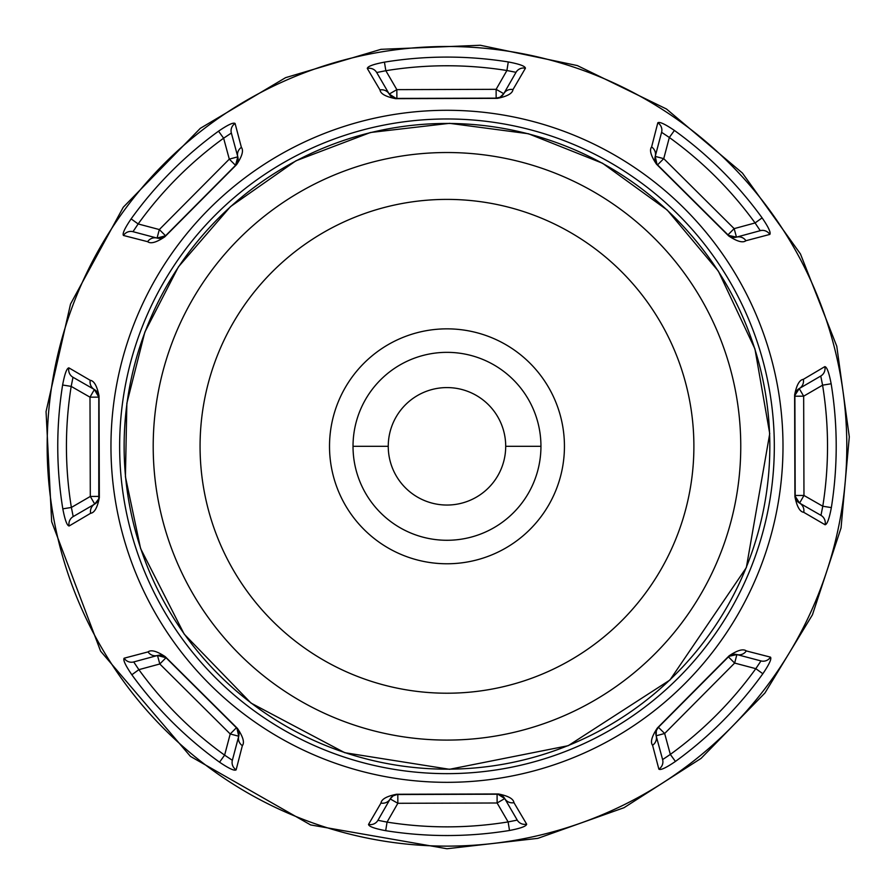 <?xml version="1.0" encoding="UTF-8"?>
<svg xmlns="http://www.w3.org/2000/svg" width="894" height="894" viewBox="0 0 894 894"><rect width="100%" height="100%" fill="white"/><g stroke="black" fill="none" stroke-linecap="round" stroke-linejoin="round"><path stroke-width="1.34" d="M368.529 824.413C368.809 826.492 374.519 828.582 385.683 830.682L387.057 822.111L377.938 820.301A8.806 8.661 -150.2 0 1 368.529 824.413L380.978 803.069A8.806 8.661 29.8 0 0 390.197 798.912L393.069 795.884L397.037 794.52L497.857 794.207L504.73 798.565L517.246 820.1L508.116 821.921A380.542 380.542 0 0 1 387.057 822.111L397.841 803.293L397.808 794.487A8.806 8.806 0 0 0 390.197 798.912L397.841 803.293L497.12 802.991L504.73 798.565A8.806 8.806 0 0 0 497.086 794.185L497.12 802.991L508.116 821.921L509.513 830.481C520.688 828.336 526.41 826.235 526.655 824.156L513.949 802.667C513.447 798.8 508.239 795.906 498.327 793.961L396.534 794.263C386.644 796.263 381.447 799.202 380.978 803.069M68.872 367.859C66.793 368.138 64.703 373.848 62.614 385.012L71.185 386.387L72.995 377.268A8.806 8.661 -60.2 0 1 68.872 367.859L90.227 380.308A8.806 8.661 119.8 0 0 94.373 389.527L98.798 397.137L98.787 498.83L94.73 504.06L73.196 516.587L71.375 507.457A380.542 380.542 0 0 1 71.185 386.387L89.992 397.171L98.798 397.137A8.806 8.806 0 0 0 94.373 389.527L89.992 397.171L90.305 496.449L94.73 504.06A8.806 8.806 0 0 0 96.977 502.193M62.614 385.012A389.225 389.225 0 0 0 62.815 508.842C64.949 520.029 67.061 525.739 69.129 525.985L90.629 513.279C94.485 512.787 97.39 507.58 99.335 497.656L99.022 395.874C97.021 385.984 94.093 380.799 90.227 380.308M525.426 68.212C525.158 66.122 519.436 64.044 508.273 61.943L506.909 70.514L516.017 72.325A8.806 8.661 29.8 0 1 525.426 68.212L512.988 89.556A8.806 8.661 -150.2 0 0 503.769 93.702L499.969 97.267L496.148 98.139L396.098 98.418L389.225 94.06L376.709 72.526L385.839 70.704A380.542 380.542 0 0 1 506.909 70.514L496.125 89.322L496.148 98.139A8.806 8.806 0 0 0 501.467 96.328A8.806 8.806 0 0 1 496.148 98.139A8.806 5.666 -90.2 0 1 497.422 98.351C507.323 96.362 512.508 93.423 512.988 89.556M508.273 61.943A389.225 389.225 0 0 0 384.442 62.144C373.256 64.29 367.546 66.391 367.3 68.469L380.006 89.959C380.52 93.814 385.727 96.72 395.629 98.664L497.422 98.351M769.812 234.418C771.086 232.753 768.516 227.232 762.113 217.868L755.084 222.952L760.246 230.686A8.806 8.661 74.8 0 1 769.812 234.418L745.92 240.721A8.806 8.661 -105.2 0 0 736.466 237.133L728.509 235.401L657.001 164.328L655.224 156.394L661.594 132.312L669.338 137.486A380.542 380.542 0 0 1 755.084 222.952L734.153 228.629L727.951 234.887A8.806 8.806 0 0 0 736.466 237.133L734.153 228.629L663.739 158.651L655.224 156.394A8.806 8.806 0 0 0 657.526 164.898L663.739 158.651L669.338 137.486L674.411 130.446C664.991 124.054 659.459 121.506 657.816 122.791L651.603 146.974C649.234 150.069 650.866 155.802 656.498 164.183L728.688 235.938C737.092 241.514 742.836 243.112 745.92 240.721M825.084 524.756C827.162 524.487 829.252 518.766 831.353 507.602L822.782 506.239L820.971 515.357A8.806 8.661 119.8 0 1 825.084 524.756L803.74 512.318A8.806 8.661 -60.2 0 0 799.582 503.098L795.191 496.248L794.878 395.427L799.236 388.566L820.759 376.039L822.581 385.169A380.542 380.542 0 0 1 822.782 506.239L803.963 495.455L795.157 495.477A8.806 8.806 0 0 0 799.582 503.098L803.963 495.455L803.661 396.176L799.236 388.566A8.806 8.806 0 0 0 794.855 396.198L803.661 396.176L822.581 385.169L831.152 383.772C829.006 372.586 826.894 366.875 824.827 366.629L803.337 379.347C799.471 379.849 796.565 385.057 794.621 394.958L794.934 496.751C796.934 506.641 799.873 511.826 803.74 512.318M658.867 769.142C660.543 770.416 666.064 767.845 675.428 761.442L670.332 754.413L662.61 759.587A8.806 8.661 164.8 0 1 658.867 769.142L652.575 745.25A8.806 8.661 -15.2 0 0 656.151 735.796L656.33 730.599L658.409 727.28L728.956 656.33L736.891 654.553L760.973 660.923L755.81 668.667A380.542 380.542 0 0 1 670.332 754.413L664.655 733.493L658.409 727.28A8.806 8.806 0 0 0 655.928 732.32A8.806 8.806 0 0 1 658.409 727.28A8.806 5.666 44.8 0 1 657.358 728.018C651.771 736.433 650.173 742.176 652.575 745.25M675.428 761.442A389.225 389.225 0 0 0 762.85 673.741C769.242 664.32 771.79 658.789 770.494 657.146L746.311 650.933C743.227 648.563 737.494 650.195 729.113 655.827L657.358 728.018M124.143 658.196C122.869 659.861 125.439 665.382 131.843 674.758L138.872 669.662L133.709 661.94A8.806 8.661 -105.2 0 1 124.143 658.196L148.035 651.905A8.806 8.661 74.8 0 0 157.5 655.492L166.016 657.738L236.955 728.297L238.732 736.231L232.362 760.302L224.617 755.139A380.542 380.542 0 0 1 138.872 669.662L159.802 663.985L166.016 657.738A8.806 8.806 0 0 0 157.5 655.492L159.802 663.985L230.216 733.974L238.732 736.231A8.806 8.806 0 0 0 236.429 727.727L230.216 733.974L224.617 755.139L219.544 762.18C228.965 768.572 234.496 771.12 236.139 769.835L242.352 745.641C244.732 742.556 243.101 736.824 237.469 728.442L165.267 656.688C156.863 651.111 151.12 649.513 148.035 651.905M236.608 164.597C242.185 156.193 243.771 150.449 241.391 147.376L235.088 123.484C233.423 122.199 227.903 124.769 218.527 131.183L223.623 138.201L231.356 133.038L237.804 156.83L235.547 165.345A8.806 5.666 44.8 0 1 236.608 164.597L164.842 236.798A8.806 5.587 -135.2 0 1 165.569 235.759L157.065 238.072L132.982 231.691L138.157 223.947A380.542 380.542 0 0 1 223.623 138.201L229.3 159.132L235.547 165.345L165.569 235.759L159.322 229.557L157.065 238.072A8.806 8.806 0 0 0 165.569 235.759L164.999 236.284M218.527 131.183A389.225 389.225 0 0 0 131.116 218.885C124.724 228.294 122.176 233.826 123.461 235.468L147.644 241.682C150.728 244.062 156.461 242.43 164.842 236.798M62.815 508.842L71.375 507.457L90.305 496.449L99.111 496.416L99.078 497.232M69.129 525.985A8.806 8.661 -120.2 0 1 73.196 516.587M90.629 513.279A8.806 8.661 -120.2 0 1 94.73 504.06M99.335 497.656A8.806 5.587 179.8 0 1 99.111 496.416A8.806 8.806 0 0 1 97.245 501.869M99.022 395.874A8.806 5.666 179.8 0 0 98.798 397.137A8.806 8.806 0 0 0 94.373 389.527L72.995 377.268M241.391 147.376A8.806 8.661 164.8 0 0 237.804 156.83L229.3 159.132L159.322 229.557L138.157 223.947L131.116 218.885M235.088 123.484A8.806 8.661 164.8 0 0 231.356 133.038M123.461 235.468A8.806 8.661 -75.2 0 1 132.982 231.691M147.644 241.682A8.806 8.661 -75.2 0 1 157.065 238.072A8.806 8.806 0 0 0 165.569 235.759M384.442 62.144L385.839 70.704L396.847 89.635L389.225 94.06A8.806 8.806 0 0 0 396.869 98.441L396.847 89.635L496.125 89.322L503.769 93.702L516.017 72.325M367.3 68.469A8.806 8.661 -30.2 0 1 376.709 72.526M380.006 89.959A8.806 8.661 -30.2 0 1 389.225 94.06M395.629 98.664A8.806 5.587 -90.2 0 1 396.869 98.441L396.098 98.418M236.139 769.835A8.806 8.661 -165.2 0 1 232.362 760.302M242.352 745.641A8.806 8.661 -165.2 0 1 238.732 736.231M237.469 728.442A8.806 5.587 134.8 0 1 236.429 727.727L236.955 728.297M165.267 656.688A8.806 5.666 134.8 0 0 166.016 657.738A8.806 8.806 0 0 0 157.5 655.492L133.709 661.94M657.816 122.791A8.806 8.661 14.8 0 1 661.594 132.312M651.603 146.974A8.806 8.661 14.8 0 1 655.224 156.394M656.498 164.183A8.806 5.587 -45.2 0 1 657.526 164.898L657.001 164.328M728.688 235.938A8.806 5.666 -45.2 0 0 727.951 234.887A8.806 8.806 0 0 0 736.466 237.133L760.246 230.686M526.655 824.156A8.806 8.661 149.8 0 1 517.246 820.1M513.949 802.667A8.806 8.661 149.8 0 1 504.73 798.565M498.327 793.961A8.806 5.587 89.8 0 1 497.086 794.185L497.857 794.207M396.534 794.263A8.806 5.666 89.8 0 0 397.808 794.487A8.806 8.806 0 0 0 390.197 798.912L377.938 820.301M824.827 366.629A8.806 8.661 59.8 0 1 820.759 376.039M803.337 379.347A8.806 8.661 59.8 0 1 799.236 388.566M794.621 394.958A8.806 5.587 -0.2 0 1 794.855 396.198L794.878 395.427M794.934 496.751A8.806 5.666 -0.2 0 0 795.157 495.477A8.806 8.806 0 0 0 799.582 503.098L820.971 515.357M762.85 673.741L755.81 668.667L734.644 663.069L736.891 654.553A8.806 8.806 0 0 0 728.398 656.855L734.644 663.069L664.655 733.493L656.151 735.796L662.61 759.587M770.494 657.146A8.806 8.661 104.8 0 1 760.973 660.923M746.311 650.933A8.806 8.661 104.8 0 1 736.891 654.553M729.113 655.827A8.806 5.587 44.8 0 1 728.398 656.866L728.956 656.33M501.97 95.915A8.806 8.806 0 0 0 503.769 93.702A8.806 8.806 0 0 1 501.97 95.915M235.547 165.345A8.806 8.806 0 0 0 237.804 156.83A8.806 8.806 0 0 1 235.547 165.345L236.072 164.775M655.861 732.957A8.806 8.806 0 0 0 656.151 735.796A8.806 8.806 0 0 1 655.861 732.957M447.894 563.768A117.449 117.449 0 0 0 548.234 386.789A117.449 117.449 0 0 0 344.805 388.376A117.449 117.449 0 0 0 447.894 563.768M540.948 446.307A93.959 93.959 0 0 1 446.978 540.278A93.959 93.959 0 0 1 353.018 446.307A93.959 93.959 0 0 1 446.978 352.348A93.959 93.959 0 0 1 540.948 446.307L505.702 446.307A58.725 58.725 0 0 0 446.978 387.583A58.725 58.725 0 0 0 388.253 446.307L353.018 446.307M505.702 446.307A58.725 58.725 0 0 1 446.978 505.043A58.725 58.725 0 0 1 388.253 446.307M446.978 782.328A336.01 336.01 0 0 0 737.975 278.302A336.01 336.01 0 0 0 155.981 278.302A336.01 336.01 0 0 0 446.978 782.328M446.978 773.645A327.338 327.338 0 0 1 163.501 282.638A327.338 327.338 0 0 1 730.465 282.638A327.338 327.338 0 0 1 446.978 773.645M446.978 846.126A399.819 399.819 0 0 0 793.235 246.398A399.819 399.819 0 0 0 100.731 246.398A399.819 399.819 0 0 0 446.978 846.126M385.683 830.682A389.225 389.225 0 0 0 509.513 830.481M762.113 217.868A389.225 389.225 0 0 0 674.411 130.446M831.353 507.602A389.225 389.225 0 0 0 831.152 383.772M131.843 674.758A389.225 389.225 0 0 0 219.544 762.18M449.492 769.153A322.857 322.857 0 0 0 725.313 282.716A322.857 322.857 0 0 0 166.128 287.063A322.857 322.857 0 0 0 449.492 769.153M449.269 740.076A293.768 293.768 0 0 0 700.248 297.445A293.768 293.768 0 0 0 191.428 301.412A293.768 293.768 0 0 0 449.269 740.076M448.9 693.208A246.9 246.9 0 0 0 659.839 321.192A246.9 246.9 0 0 0 232.194 324.533A246.9 246.9 0 0 0 448.9 693.208M446.978 848.741L537.853 838.349L624.023 807.707L701.052 758.403L764.962 692.962L812.445 614.793L841.053 527.918L849.3 436.831L836.773 346.235L800.454 253.952L742.433 173.067L666.488 109.012L577.334 65.575L480.268 45.259L381 49.326L285.577 77.666L200.323 128.323L123.271 207.229L70.525 304.061L46.052 411.586L51.673 521.716L100.609 651.178L190.456 756.402L310.643 824.938L446.978 848.741M98.787 498.83L98.251 500.271M98.765 396.377L98.798 397.137M496.952 98.094L496.148 98.139M499.969 97.267L498.517 97.804M165.446 657.224L166.016 657.738M728.509 235.401L727.951 234.887M397.037 794.52L397.808 794.487M394.701 795.057L395.494 794.8M391.538 797.124L393.069 795.884M795.191 496.248L795.157 495.477M657.872 727.872L658.409 727.28M656.33 730.599L656.967 729.191M449.492 769.298L568.215 745.697L669.919 680.032L746.345 567.589L769.734 433.646L754.949 348.939L718.34 271.117L667.259 210.079L602.534 163.244L528.455 133.754L449.537 123.327L370.462 132.502L295.925 160.808L230.473 206.626L178.431 266.848L144.839 332.121L126.859 403.295L125.417 476.692L140.581 548.514L184.175 634.092L251.002 703.064L344.738 752.703L449.492 769.298"/></g></svg>

